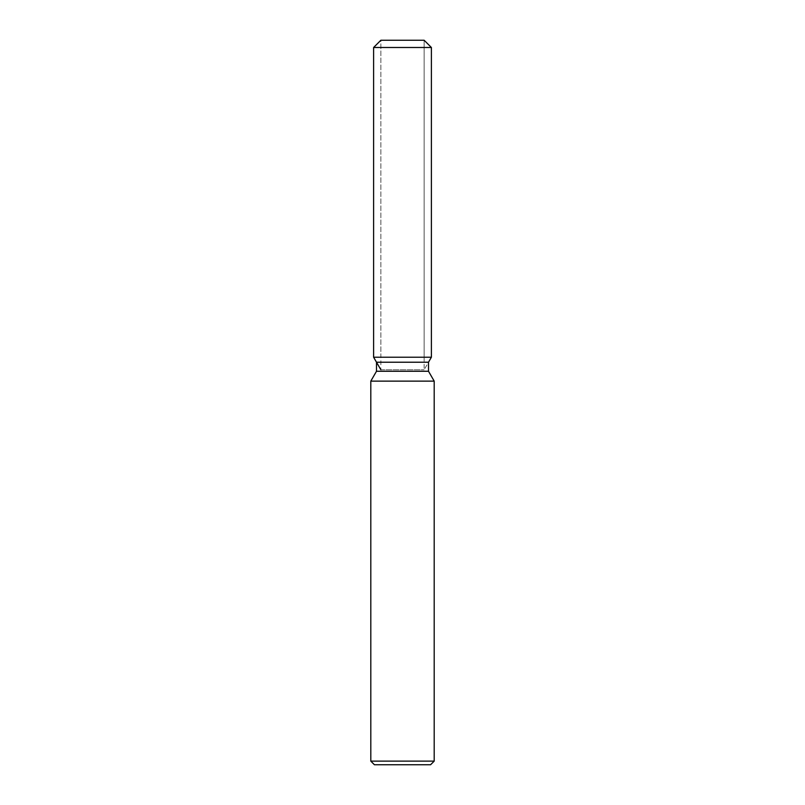 <?xml version="1.0" encoding="UTF-8"?>
<svg xmlns="http://www.w3.org/2000/svg" width="805" height="805" viewBox="0 0 805 805"><rect width="100%" height="100%" fill="white"/><g stroke="black" fill="none" stroke-linecap="round" stroke-linejoin="round"><path stroke-width="0.6" stroke-dasharray="4.03 3.02" d="M402.5 357.219L373.611 357.219L402.5 357.219M380.856 369.767L424.144 369.767L380.856 369.767L380.856 40.25L424.144 40.25L380.856 40.25L380.856 357.219M424.144 357.219L424.144 40.25L424.144 369.767L428.502 362.22L376.499 362.22M428.502 371.256L376.499 371.256M434.197 381.127L370.803 381.127M434.197 761.128L370.803 761.128M430.574 764.75L374.426 764.75M431.389 47.495L373.611 47.495"/><path stroke-width="1.21" d="M424.144 40.25L380.856 40.25L424.144 40.25L431.389 47.495L431.389 357.219L402.5 357.219L431.389 357.219L428.502 362.22L428.502 371.256L434.197 381.127L434.197 761.128L370.803 761.128L374.426 764.75L430.574 764.75L434.197 761.128M428.502 371.256L376.499 371.256L376.499 362.22L428.502 362.22L431.389 357.219M376.499 371.256L370.803 381.127L434.197 381.127M380.856 40.25L373.611 47.495L373.611 357.219L402.5 357.219L373.611 357.219L376.499 362.22M373.611 47.495L431.389 47.495M370.803 381.127L370.803 761.128M380.856 369.767L373.611 357.219"/></g></svg>
